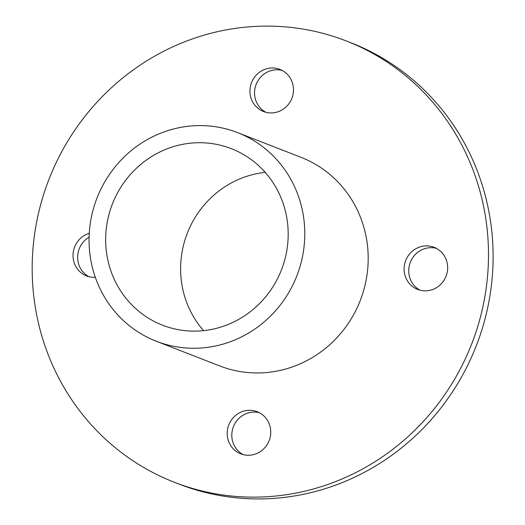 <?xml version="1.0" encoding="UTF-8"?>
<svg xmlns="http://www.w3.org/2000/svg" width="525" height="525" viewBox="0 0 525 525"><rect width="100%" height="100%" fill="white"/><g stroke="black" fill="none" stroke-linecap="round" stroke-linejoin="round"><path stroke-width="0.79" d="M427.376 245.903A22.608 21.65 111.3 0 1 434.09 247.308A22.608 21.65 111.3 0 1 447.103 272.797A22.608 21.65 111.3 0 1 424.397 290.83A22.608 21.65 111.3 0 1 417.683 289.433A22.608 21.65 111.3 0 1 404.67 263.944A22.608 21.65 111.3 0 1 427.376 245.903M436.341 248.338A22.608 21.65 -68.7 0 0 410.32 262.31A22.608 21.65 -68.7 0 0 420.039 290.194M95.32 277.318A22.608 21.65 111.3 0 1 93.299 277.331A22.608 21.65 111.3 0 1 86.592 275.933A22.608 21.65 111.3 0 1 73.06 254.061A22.608 21.65 111.3 0 1 89.276 233.297M89.112 237.175A22.608 21.65 -68.7 0 0 77.628 257.224A22.608 21.65 -68.7 0 0 88.948 276.695M250.464 410.307A22.608 21.65 111.3 0 1 257.178 411.705A22.608 21.65 111.3 0 1 270.191 437.2A22.608 21.65 111.3 0 1 247.478 455.234A22.608 21.65 111.3 0 1 240.765 453.836A22.608 21.65 111.3 0 1 227.752 428.341A22.608 21.65 111.3 0 1 250.464 410.307M259.429 412.742A22.608 21.65 -68.7 0 0 233.408 426.707A22.608 21.65 -68.7 0 0 243.127 454.598M273.197 68.001A22.608 21.65 111.3 0 1 279.91 69.405A22.608 21.65 111.3 0 1 292.924 94.894A22.608 21.65 111.3 0 1 270.217 112.928A22.608 21.65 111.3 0 1 263.504 111.53A22.608 21.65 111.3 0 1 250.491 86.041A22.608 21.65 111.3 0 1 273.197 68.001M282.161 70.435A22.608 21.65 -68.7 0 0 256.141 84.407A22.608 21.65 -68.7 0 0 265.86 112.291M346.283 40.957L350.897 42.755A236.808 226.82 111.3 0 1 487.239 309.796A236.808 226.82 111.3 0 1 249.323 498.75A236.808 226.82 111.3 0 1 179.005 484.076L174.392 482.285A236.808 226.82 -68.7 0 0 244.709 496.952A236.808 226.82 -68.7 0 0 482.626 308.004A236.808 226.82 -68.7 0 0 346.283 40.957A236.808 226.82 -68.7 0 0 48.983 179.301A236.808 226.82 -68.7 0 0 174.392 482.285M156.299 341.237L219.713 365.932A111.943 107.225 -68.7 0 0 252.952 372.868A111.943 107.225 -68.7 0 0 365.42 283.546A111.943 107.225 -68.7 0 0 300.969 157.303L237.556 132.608A111.943 107.225 -68.7 0 0 97.013 198.004A111.943 107.225 -68.7 0 0 156.299 341.237A111.943 107.225 -68.7 0 0 189.538 348.173A111.943 107.225 -68.7 0 0 302.013 258.851A111.943 107.225 -68.7 0 0 237.556 132.608M203.182 142.787A94.723 90.727 111.3 0 1 231.308 148.654A94.723 90.727 111.3 0 1 285.843 255.478A94.723 90.727 111.3 0 1 190.68 331.058A94.723 90.727 111.3 0 1 162.553 325.185A94.723 90.727 111.3 0 1 108.012 218.367A94.723 90.727 111.3 0 1 203.182 142.787M265.217 172.39A94.723 90.727 -68.7 0 0 187.327 233.179A94.723 90.727 -68.7 0 0 203.582 330.638"/></g></svg>
